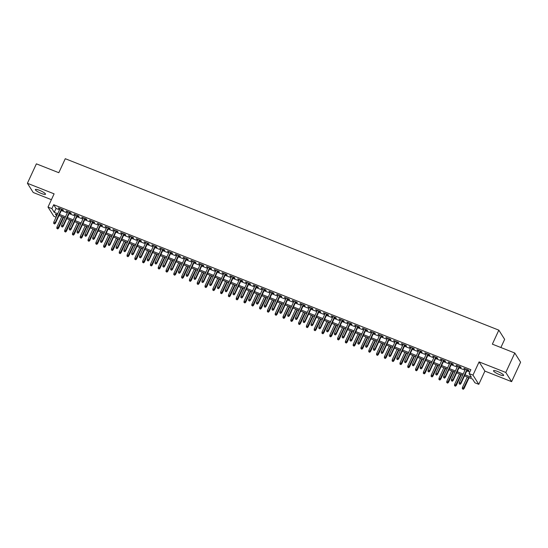 <?xml version="1.0" encoding="UTF-8"?>
<svg xmlns="http://www.w3.org/2000/svg" width="548" height="548" viewBox="0 0 548 548"><rect width="100%" height="100%" fill="white"/><g stroke="black" fill="none" stroke-linecap="round" stroke-linejoin="round"><path stroke-width="0.82" d="M41.449 193.492A5.59 1.069 -155.2 0 0 45.518 194.239A5.59 1.069 -155.2 0 0 39.442 190.307A5.59 1.069 -155.2 0 0 35.373 189.553A5.59 1.069 -155.2 0 0 41.449 193.492M499.577 374.647A5.59 1.069 -155.2 0 0 503.639 375.401A5.59 1.069 -155.2 0 0 497.563 371.462A5.59 1.069 -155.2 0 0 493.501 370.708A5.59 1.069 -155.2 0 0 499.577 374.647M56.095 217.179L53.814 216.275L47.998 207.076L51.896 208.617L54.252 212.343L57.698 213.706M500.879 347.514L504.653 339.356L498.831 330.149L65.274 158.708L58.807 172.709L36.387 163.845L27.4 183.285L33.216 192.492L51.409 199.684M498.831 330.149L492.364 344.151L514.784 353.015L520.6 362.221L511.613 381.661L505.797 372.462L479.089 361.899L472.979 375.127L478.794 384.326L474.897 382.785L472.54 379.052L464.492 375.873M479.089 361.899L484.905 371.106L511.613 381.661M484.905 371.106L478.794 384.326M514.784 353.015L505.797 372.462M61.698 209.706L63.417 210.391L63.02 209.768L58.341 207.918L59.876 208.987M69.493 212.795L71.213 213.473L70.822 212.85L66.144 211.001L67.678 212.076M77.289 215.878L79.008 216.556L78.617 215.933L73.939 214.083L75.473 215.159M85.091 218.96L86.81 219.638L86.413 219.015L81.734 217.166L83.269 218.241M92.886 222.043L94.605 222.721L94.215 222.098L89.536 220.248L91.071 221.324M100.688 225.125L102.401 225.803L102.01 225.187L97.332 223.331L98.866 224.406M108.483 228.208L110.203 228.886L109.806 228.269L105.127 226.42L106.668 227.489M116.279 231.29L117.998 231.975L117.608 231.352L112.929 229.502L114.464 230.571M124.081 234.38L125.8 235.058L125.403 234.434L120.724 232.585L122.259 233.66M131.876 237.462L133.596 238.14L133.205 237.517L128.527 235.667L130.061 236.743M139.672 240.545L141.391 241.223L141 240.599L136.322 238.75L137.856 239.825M147.474 243.627L149.193 244.305L148.796 243.682L144.117 241.832L145.652 242.908M155.269 246.71L156.988 247.388L156.598 246.771L151.919 244.915L153.454 245.99M163.071 249.792L164.784 250.47L164.393 249.854L159.715 248.004L161.249 249.073M170.866 252.875L172.586 253.56L172.188 252.936L167.51 251.087L169.051 252.162M178.662 255.964L180.381 256.642L179.991 256.019L175.312 254.169L176.846 255.245M186.464 259.046L188.183 259.725L187.786 259.101L183.107 257.252L184.642 258.327M194.259 262.129L195.979 262.807L195.588 262.184L190.903 260.334L192.444 261.41M202.054 265.211L203.774 265.89L203.383 265.266L198.705 263.417L200.239 264.492M209.857 268.294L211.576 268.972L211.179 268.356L206.5 266.499L208.035 267.575M217.652 271.376L219.371 272.061L218.981 271.438L214.302 269.589L215.837 270.657M225.454 274.459L227.167 275.144L226.776 274.521L222.098 272.671L223.632 273.747M233.249 277.548L234.969 278.226L234.571 277.603L229.893 275.754L231.434 276.829M241.045 280.631L242.764 281.309L242.374 280.686L237.695 278.836L239.229 279.912M248.847 283.713L250.559 284.391L250.169 283.768L245.49 281.919L247.025 282.994M256.642 286.796L258.361 287.474L257.964 286.851L253.286 285.001L254.827 286.077M264.437 289.878L266.157 290.556L265.766 289.94L261.088 288.09L262.622 289.159M272.24 292.961L273.959 293.646L273.562 293.022L268.883 291.173L270.417 292.242M280.035 296.043L281.754 296.728L281.364 296.105L276.685 294.255L278.22 295.331M287.837 299.133L289.55 299.811L289.159 299.187L284.481 297.338L286.015 298.413M295.632 302.215L297.352 302.893L296.954 302.27L292.276 300.42L293.817 301.496M303.428 305.298L305.147 305.976L304.757 305.352L300.078 303.503L301.612 304.578M311.23 308.38L312.942 309.058L312.552 308.435L307.873 306.585L309.408 307.661M319.025 311.463L320.744 312.141L320.347 311.524L315.669 309.675L317.21 310.743M326.82 314.545L328.54 315.23L328.149 314.607L323.471 312.757L325.005 313.826M334.623 317.635L336.342 318.313L335.945 317.689L331.266 315.84L332.8 316.915M342.418 320.717L344.137 321.395L343.747 320.772L339.068 318.922L340.603 319.998M350.22 323.8L351.932 324.478L351.542 323.854L346.863 322.005L348.398 323.08M358.015 326.882L359.735 327.56L359.337 326.937L354.659 325.087L356.2 326.163M365.811 329.965L367.53 330.643L367.139 330.026L362.461 328.17L363.995 329.245M373.613 333.047L375.325 333.725L374.935 333.109L370.256 331.259L371.791 332.328M381.408 336.13L383.127 336.815L382.73 336.191L378.052 334.342L379.593 335.41M389.203 339.219L390.923 339.897L390.532 339.274L385.854 337.424L387.388 338.5M397.005 342.301L398.725 342.98L398.328 342.356L393.649 340.507L395.183 341.582M404.801 345.384L406.52 346.062L406.13 345.439L401.451 343.589L402.986 344.665M412.596 348.466L414.315 349.144L413.925 348.521L409.246 346.672L410.781 347.747M420.398 351.549L422.118 352.227L421.72 351.611L417.042 349.754L418.576 350.83M428.194 354.631L429.913 355.31L429.522 354.693L424.844 352.844L426.378 353.912M435.996 357.714L437.708 358.399L437.318 357.776L432.639 355.926L434.174 356.995M443.791 360.803L445.51 361.481L445.113 360.858L440.434 359.009L441.976 360.084M451.586 363.886L453.306 364.564L452.915 363.94L448.237 362.091L449.771 363.166M459.388 366.968L461.108 367.646L460.71 367.023L456.032 365.174L457.566 366.249M465.005 374.77L471.438 377.312L469.081 373.578L470.876 369.695L53.697 204.726L56.054 208.459L59.499 209.816M61.314 210.535L67.294 212.898M69.11 213.617L75.09 215.987M76.912 216.707L82.892 219.07M84.707 219.789L90.687 222.152M92.502 222.872L98.482 225.235M100.305 225.954L106.285 228.317M108.1 229.037L114.08 231.4M115.895 232.119L121.875 234.489M123.697 235.202L129.677 237.572M131.493 238.291L137.473 240.654M139.295 241.373L145.275 243.737M147.09 244.456L153.07 246.819M154.885 247.538L160.865 249.902M162.688 250.621L168.668 252.984M170.483 253.703L176.463 256.074M178.278 256.786L184.258 259.156M186.08 259.875L192.06 262.239M193.876 262.958L199.856 265.321M201.678 266.04L207.658 268.404M209.473 269.123L215.453 271.486M217.268 272.205L223.248 274.569M225.07 275.288L231.051 277.658M232.866 278.377L238.846 280.74M240.661 281.46L246.641 283.823M248.463 284.542L254.443 286.905M256.259 287.625L262.239 289.988M264.061 290.707L270.041 293.07M271.856 293.79L277.836 296.153M279.651 296.872L285.631 299.242M287.453 299.962L293.433 302.325M295.249 303.044L301.229 305.407M303.044 306.127L309.024 308.49M310.846 309.209L316.826 311.572M318.641 312.291L324.622 314.655M326.444 315.374L332.424 317.737M334.239 318.457L340.219 320.827M342.034 321.546L348.014 323.909M349.836 324.628L355.816 326.992M357.632 327.711L363.612 330.074M365.427 330.793L371.407 333.157M373.229 333.876L379.209 336.239M381.024 336.958L387.004 339.328M388.827 340.041L394.807 342.411M396.622 343.13L402.602 345.493M404.417 346.213L410.397 348.576M412.219 349.295L418.199 351.658M420.015 352.378L425.995 354.741M427.81 355.46L433.79 357.823M435.612 358.543L441.592 360.913M443.407 361.625L449.387 363.995M451.203 364.715L457.183 367.078M459.005 367.797L464.985 370.16M466.8 370.88L469.787 372.058M467.184 370.051L468.903 370.729L468.513 370.106L463.834 368.256L465.368 369.331M47.998 207.076L54.108 193.848L27.4 183.285M53.697 204.726L51.896 208.617M469.081 373.578L472.979 375.127M57.191 214.809L55.355 214.083L56.608 216.07M462.676 375.154L456.696 372.791M454.881 372.071L448.901 369.708M447.079 368.989L441.099 366.619M439.284 365.9L433.304 363.536M431.488 362.817L425.508 360.454M423.686 359.735L417.706 357.371M415.891 356.652L409.911 354.289M408.089 353.57L402.109 351.206M400.293 350.487L394.313 348.124M392.498 347.405L386.518 345.035M384.696 344.315L378.716 341.952M376.901 341.233L370.921 338.87M369.105 338.15L363.125 335.787M361.303 335.068L355.323 332.704M353.508 331.985L347.528 329.622M345.706 328.903L339.726 326.54M337.911 325.82L331.93 323.45M330.115 322.731L324.135 320.368M322.313 319.648L316.333 317.285M314.518 316.566L308.538 314.203M306.722 313.483L300.742 311.12M298.92 310.401L292.94 308.038M291.125 307.318L285.145 304.948M283.323 304.236L277.343 301.866M275.528 301.147L269.548 298.783M267.732 298.064L261.752 295.701M259.93 294.982L253.95 292.618M252.135 291.899L246.155 289.536M244.34 288.817L238.359 286.453M236.537 285.734L230.557 283.364M228.742 282.652L222.762 280.281M220.947 279.562L214.967 277.199M213.145 276.48L207.165 274.116M205.349 273.397L199.369 271.034M197.547 270.315L191.567 267.951M189.752 267.232L183.772 264.869M181.957 264.15L175.976 261.78M174.154 261.06L168.174 258.697M166.359 257.978L160.379 255.615M158.564 254.895L152.584 252.532M150.762 251.813L144.782 249.45M142.966 248.73L136.986 246.367M135.164 245.648L129.184 243.285M127.369 242.565L121.389 240.195M119.574 239.476L113.594 237.113M111.771 236.394L105.791 234.03M103.976 233.311L97.996 230.948M96.181 230.229L90.201 227.865M88.379 227.146L82.399 224.783M80.583 224.064L74.603 221.7M72.781 220.981L66.801 218.611M64.986 217.892L59.006 215.528M59.52 214.426L65.5 216.789M67.315 217.508L73.295 219.871M75.11 220.591L81.09 222.961M82.912 223.673L88.892 226.043M90.708 226.762L96.688 229.126M98.503 229.845L104.483 232.208M106.305 232.927L112.285 235.291M114.1 236.01L120.081 238.373M121.903 239.092L127.883 241.456M129.698 242.175L135.678 244.545M137.493 245.264L143.473 247.628M145.295 248.347L151.275 250.71M153.091 251.429L159.071 253.793M160.886 254.512L166.866 256.875M168.688 257.594L174.668 259.958M176.483 260.677L182.463 263.04M184.279 263.759L190.266 266.129M192.081 266.849L198.061 269.212M199.876 269.931L205.856 272.294M207.678 273.014L213.658 275.377M215.474 276.096L221.454 278.459M223.269 279.179L229.249 281.542M231.071 282.261L237.051 284.624M238.866 285.344L244.846 287.714M246.662 288.433L252.642 290.796M254.464 291.515L260.444 293.879M262.259 294.598L268.239 296.961M270.061 297.68L276.041 300.044M277.857 300.763L283.837 303.126M285.652 303.845L291.632 306.216M293.454 306.928L299.434 309.298M301.249 310.017L307.229 312.381M309.045 313.1L315.025 315.463M316.847 316.182L322.827 318.546M324.642 319.265L330.622 321.628M332.444 322.347L338.424 324.711M340.24 325.43L346.22 327.8M348.035 328.512L354.015 330.882M355.837 331.602L361.817 333.965M363.632 334.684L369.612 337.047M371.428 337.767L377.408 340.13M379.23 340.849L385.21 343.212M387.025 343.932L393.005 346.295M394.827 347.014L400.807 349.384M402.622 350.097L408.603 352.467M410.418 353.186L416.398 355.549M418.22 356.269L424.2 358.632M426.015 359.351L431.995 361.714M433.81 362.434L439.791 364.797M441.613 365.516L447.593 367.879M449.408 368.599L455.388 370.969M457.21 371.688L463.19 374.051M56.054 208.459L54.252 212.343M464.403 368.489L464.225 368.879M456.607 365.4L456.429 365.797M448.812 362.317L448.627 362.714M441.01 359.235L440.832 359.632M433.215 356.152L433.03 356.549M425.419 353.07L425.234 353.46M417.617 349.987L417.439 350.378M409.822 346.905L409.637 347.295M402.026 343.815L401.842 344.213M394.224 340.733L394.046 341.13M386.429 337.65L386.244 338.048M378.627 334.568L378.449 334.958M370.832 331.485L370.647 331.876M363.036 328.403L362.851 328.793M355.234 325.313L355.056 325.711M347.439 322.231L347.254 322.628M339.644 319.148L339.459 319.546M331.841 316.066L331.663 316.463M324.046 312.983L323.861 313.374M316.244 309.901L316.066 310.291M308.449 306.818L308.264 307.209M300.653 303.729L300.468 304.126M292.851 300.647L292.673 301.044M285.056 297.564L284.871 297.961M277.261 294.481L277.076 294.879M269.458 291.399L269.28 291.789M261.663 288.317L261.478 288.707M253.861 285.234L253.683 285.624M246.066 282.145L245.881 282.542M238.27 279.062L238.085 279.459M230.468 275.98L230.29 276.377M222.673 272.897L222.488 273.294M214.878 269.815L214.693 270.205M207.076 266.732L206.897 267.123M199.28 263.65L199.095 264.04M191.478 260.56L191.3 260.958M183.683 257.478L183.498 257.875M175.887 254.395L175.703 254.793M168.085 251.313L167.907 251.71M160.29 248.23L160.105 248.621M152.495 245.148L152.31 245.538M144.693 242.065L144.514 242.456M136.897 238.976L136.712 239.373M129.095 235.893L128.917 236.291M121.3 232.811L121.122 233.208M113.505 229.728L113.32 230.126M105.702 226.646L105.524 227.036M97.907 223.563L97.722 223.954M90.112 220.474L89.927 220.871M82.31 217.392L82.132 217.789M74.514 214.309L74.329 214.706M66.719 211.227L66.534 211.624M58.917 208.144L58.739 208.535M459.957 384.073L459.176 383.758L460.115 384.319L460.676 383.079L459.272 382.525L465.547 368.941M466.951 369.496L460.676 383.079L460.957 383.531L467.369 369.653M460.115 384.319L460.957 383.531M459.272 382.525L459.176 383.758M462.32 388.738L463.259 389.292L462.32 388.738L462.416 387.505L464.101 388.505L469.095 377.695M463.101 389.046L468.684 377.531M462.416 387.505L467.28 376.976M464.101 388.505L463.259 389.292M452.162 380.983L451.381 380.675L452.319 381.237L452.874 379.997L451.47 379.442L457.751 365.852M459.156 366.406L452.874 379.997L453.162 380.449L459.567 366.571M452.319 381.237L453.162 380.449M451.47 379.442L451.381 380.675M444.36 377.901L443.579 377.593L444.517 378.154L445.079 376.914L443.675 376.36L449.956 362.769M451.353 363.324L445.079 376.914L445.36 377.36L451.771 363.488M444.517 378.154L445.36 377.36M443.675 376.36L443.579 377.593M436.564 374.818L435.783 374.51L436.722 375.065L437.277 373.832L435.879 373.277L442.154 359.687M443.558 360.242L437.277 373.832L437.564 374.277L443.976 360.406M436.722 375.065L437.564 374.277M435.879 373.277L435.783 374.51M428.769 371.736L427.988 371.428L428.92 371.982L429.481 370.749L428.077 370.195L434.359 356.604M435.763 357.159L429.481 370.749L429.762 371.195L436.174 357.323M428.92 371.982L429.762 371.195M428.077 370.195L427.988 371.428M454.525 385.655L455.463 386.21L454.525 385.655L454.614 384.415L456.306 385.422L461.3 374.606M455.306 385.963L460.882 374.442M454.614 384.415L459.477 373.887M456.306 385.422L455.463 386.21M446.723 382.566L447.661 383.127L446.723 382.566L446.819 381.333L448.504 382.34L453.497 371.523M447.504 382.874L453.086 371.359M446.819 381.333L451.682 370.804M448.504 382.34L447.661 383.127M438.927 379.483L439.866 380.045L438.927 379.483L439.023 378.25L440.708 379.257L445.702 368.441M439.708 379.791L445.291 368.277M439.023 378.25L443.887 367.722M440.708 379.257L439.866 380.045M431.132 376.401L432.064 376.955L431.132 376.401L431.221 375.168L432.906 376.168L437.907 365.358M431.913 376.709L437.489 365.194M431.221 375.168L436.085 364.639M432.906 376.168L432.064 376.955M420.967 368.653L420.186 368.345L421.124 368.9L421.686 367.667L420.282 367.112L426.556 353.522M427.961 354.077L421.686 367.667L421.967 368.112L428.378 354.241M421.124 368.9L421.967 368.112M420.282 367.112L420.186 368.345M423.33 373.318L424.268 373.873L423.33 373.318L423.426 372.085L425.111 373.085L430.105 362.276M424.111 373.626L429.694 362.112M423.426 372.085L428.289 361.557M425.111 373.085L424.268 373.873M413.171 365.571L412.391 365.263L413.329 365.817L413.884 364.578L412.48 364.023L418.761 350.439M420.165 350.994L413.884 364.578L414.172 365.03L420.576 351.158M413.329 365.817L414.172 365.03M412.48 364.023L412.391 365.263M415.535 370.236L416.473 370.791L415.535 370.236L415.624 369.003L417.316 370.003L422.309 359.193M416.316 370.544L421.898 359.029M415.624 369.003L420.494 358.474M417.316 370.003L416.473 370.791M405.369 362.481L404.595 362.173L405.527 362.735L406.089 361.495L404.684 360.94L410.966 347.35M412.37 347.911L406.089 361.495L406.369 361.947L412.781 348.069M405.527 362.735L406.369 361.947M404.684 360.94L404.595 362.173M407.739 367.153L408.671 367.708L407.739 367.153L407.828 365.92L409.514 366.92L414.514 356.104M408.513 367.461L414.096 355.947M407.828 365.92L412.692 355.392M409.514 366.92L408.671 367.708M397.574 359.399L396.793 359.091L397.732 359.652L398.293 358.413L396.889 357.858L403.164 344.267M404.568 344.822L398.293 358.413L398.574 358.865L404.986 344.987M397.732 359.652L398.574 358.865M396.889 357.858L396.793 359.091M399.937 364.071L400.876 364.625L399.937 364.071L400.033 362.831L401.718 363.838L406.712 353.022M400.718 364.379L406.301 352.857M400.033 362.831L404.897 352.302M401.718 363.838L400.876 364.625M389.779 356.316L388.998 356.008L389.936 356.563L390.491 355.33L389.087 354.775L395.368 341.185M396.773 341.74L390.491 355.33L390.779 355.775L397.184 341.904M389.936 356.563L390.779 355.775M389.087 354.775L388.998 356.008M392.142 360.981L393.08 361.543L392.142 360.981L392.231 359.748L393.923 360.755L398.917 349.939M392.923 361.29L398.499 349.775M392.231 359.748L397.101 349.22M393.923 360.755L393.08 361.543M381.977 353.234L381.196 352.926L382.134 353.481L382.696 352.248L381.292 351.693L387.573 338.102M388.977 338.657L382.696 352.248L382.977 352.693L389.388 338.822M382.134 353.481L382.977 352.693M381.292 351.693L381.196 352.926M384.34 357.899L385.278 358.461L384.34 357.899L384.436 356.666L386.121 357.666L391.121 346.857M385.121 358.207L390.703 346.692M384.436 356.666L389.299 346.137M386.121 357.666L385.278 358.461M374.181 350.151L373.4 349.843L374.339 350.398L374.894 349.165L373.496 348.61L379.771 335.02M381.175 335.575L374.894 349.165L375.181 349.61L381.593 335.739M374.339 350.398L375.181 349.61M373.496 348.61L373.4 349.843M376.545 354.816L377.483 355.371L376.545 354.816L376.64 353.583L378.325 354.583L383.319 343.774M377.325 355.125L382.908 343.61M376.64 353.583L381.504 343.055M378.325 354.583L377.483 355.371M366.386 347.069L365.605 346.761L366.544 347.316L367.098 346.083L365.694 345.528L371.976 331.937M373.38 332.492L367.098 346.083L367.379 346.528L373.791 332.657M366.544 347.316L367.379 346.528M365.694 345.528L365.605 346.761M368.749 351.734L369.688 352.289L368.749 351.734L368.838 350.501L370.523 351.501L375.524 340.692M369.53 352.042L375.106 340.527M368.838 350.501L373.702 339.972M370.523 351.501L369.688 352.289M358.584 343.986L357.803 343.678L358.741 344.233L359.303 342.993L357.899 342.438L364.173 328.855M365.578 329.41L359.303 342.993L359.584 343.445L365.995 329.574M358.741 344.233L359.584 343.445M357.899 342.438L357.803 343.678M360.947 348.651L361.885 349.206L360.947 348.651L361.043 347.418L362.728 348.418L367.722 337.609M361.728 348.96L367.311 337.445M361.043 347.418L365.906 336.89M362.728 348.418L361.885 349.206M350.789 340.897L350.008 340.589L350.946 341.151L351.501 339.911L350.097 339.356L356.378 325.765M357.782 326.32L351.501 339.911L351.789 340.363L358.193 326.485M350.946 341.151L351.789 340.363M350.097 339.356L350.008 340.589M353.152 345.569L354.09 346.124L353.152 345.569L353.241 344.336L354.933 345.336L359.926 334.52M353.933 345.877L359.515 334.362M353.241 344.336L358.111 333.807M354.933 345.336L354.09 346.124M342.986 337.815L342.212 337.506L343.144 338.068L343.706 336.828L342.301 336.273L348.583 322.683M349.987 323.238L343.706 336.828L343.986 337.28L350.398 323.402M343.144 338.068L343.986 337.28M342.301 336.273L342.212 337.506M345.356 342.486L346.288 343.041L345.356 342.486L345.446 341.246L347.131 342.253L352.131 331.437M346.131 342.795L351.713 331.273M345.446 341.246L350.309 330.718M347.131 342.253L346.288 343.041M335.191 334.732L334.41 334.424L335.349 334.979L335.91 333.746L334.506 333.191L340.781 319.6M342.185 320.155L335.91 333.746L336.191 334.191L342.603 320.32M335.349 334.979L336.191 334.191M334.506 333.191L334.41 334.424M337.554 339.397L338.493 339.959L337.554 339.397L337.65 338.164L339.335 339.171L344.329 328.355M338.335 339.705L343.918 328.19M337.65 338.164L342.514 327.636M339.335 339.171L338.493 339.959M327.396 331.65L326.615 331.341L327.553 331.896L328.108 330.663L326.704 330.108L332.985 316.518M334.39 317.073L328.108 330.663L328.396 331.108L334.801 317.237M327.553 331.896L328.396 331.108M326.704 330.108L326.615 331.341M329.759 336.314L330.697 336.876L329.759 336.314L329.848 335.081L331.54 336.082L336.534 325.272M330.54 336.623L336.116 325.108M329.848 335.081L334.718 324.553M331.54 336.082L330.697 336.876M319.594 328.567L318.813 328.259L319.751 328.814L320.313 327.581L318.909 327.026L325.19 313.435M326.594 313.99L320.313 327.581L320.594 328.026L327.005 314.155M319.751 328.814L320.594 328.026M318.909 327.026L318.813 328.259M321.957 333.232L322.895 333.787L321.957 333.232L322.053 331.999L323.738 332.999L328.738 322.19M322.738 333.54L328.321 322.025M322.053 331.999L326.916 321.471M323.738 332.999L322.895 333.787M311.798 325.485L311.017 325.176L311.956 325.731L312.518 324.498L311.113 323.943L317.388 310.353M318.792 310.908L312.518 324.498L312.798 324.943L319.21 311.072M311.956 325.731L312.798 324.943M311.113 323.943L311.017 325.176M314.162 330.149L315.1 330.704L314.162 330.149L314.257 328.916L315.943 329.917L320.936 319.107M314.942 330.458L320.525 318.943M314.257 328.916L319.121 318.388M315.943 329.917L315.1 330.704M304.003 322.402L303.222 322.094L304.161 322.649L304.715 321.409L303.311 320.854L309.593 307.27M310.997 307.825L304.715 321.409L304.996 321.861L311.408 307.99M304.161 322.649L304.996 321.861M303.311 320.854L303.222 322.094M306.366 327.067L307.305 327.622L306.366 327.067L306.455 325.834L308.14 326.834L313.141 316.025M307.147 327.375L312.723 315.86M306.455 325.834L311.319 315.306M308.14 326.834L307.305 327.622M296.201 319.313L295.42 319.005L296.358 319.566L296.92 318.326L295.516 317.772L301.797 304.181M303.195 304.736L296.92 318.326L297.201 318.778L303.613 304.9M296.358 319.566L297.201 318.778M295.516 317.772L295.42 319.005M298.564 323.984L299.503 324.539L298.564 323.984L298.66 322.745L300.345 323.752L305.339 312.935M299.345 324.293L304.928 312.778M298.66 322.745L303.524 312.223M300.345 323.752L299.503 324.539M288.406 316.23L287.625 315.922L288.563 316.484L289.118 315.244L287.714 314.689L293.995 301.099M295.399 301.653L289.118 315.244L289.406 315.696L295.817 301.818M288.563 316.484L289.406 315.696M287.714 314.689L287.625 315.922M290.769 320.895L291.707 321.457L290.769 320.895L290.858 319.662L292.55 320.669L297.543 309.853M291.55 321.21L297.132 309.689M290.858 319.662L295.728 309.134M292.55 320.669L291.707 321.457M280.603 313.148L279.829 312.84L280.761 313.394L281.323 312.161L279.918 311.606L286.2 298.016M287.604 298.571L281.323 312.161L281.604 312.607L288.015 298.735M280.761 313.394L281.604 312.607M279.918 311.606L279.829 312.84M282.974 317.813L283.905 318.374L282.974 317.813L283.063 316.58L284.748 317.587L289.748 306.77M283.748 318.121L289.33 306.606M283.063 316.58L287.926 306.051M284.748 317.587L283.905 318.374M272.808 310.065L272.027 309.757L272.966 310.312L273.527 309.079L272.123 308.524L278.398 294.934M279.802 295.488L273.527 309.079L273.808 309.524L280.22 295.653M272.966 310.312L273.808 309.524M272.123 308.524L272.027 309.757M275.171 314.73L276.11 315.292L275.171 314.73L275.267 313.497L276.952 314.497L281.946 303.688M275.952 315.038L281.535 303.524M275.267 313.497L280.131 302.969M276.952 314.497L276.11 315.292M265.013 306.983L264.232 306.675L265.17 307.229L265.725 305.996L264.321 305.442L270.602 291.851M272.007 292.406L265.725 305.996L266.013 306.442L272.418 292.57M265.17 307.229L266.013 306.442M264.321 305.442L264.232 306.675M257.211 303.9L256.437 303.592L257.368 304.147L257.93 302.914L256.526 302.359L262.807 288.769M264.211 289.323L257.93 302.914L258.211 303.359L264.622 289.488M257.368 304.147L258.211 303.359M256.526 302.359L256.437 303.592M249.415 300.818L248.634 300.51L249.573 301.064L250.135 299.825L248.73 299.27L255.005 285.686M256.409 286.241L250.135 299.825L250.415 300.277L256.827 286.399M249.573 301.064L250.415 300.277M248.73 299.27L248.634 300.51M267.376 311.648L268.315 312.202L267.376 311.648L267.465 310.415L269.157 311.415L274.151 300.605M268.157 311.956L273.733 300.441M267.465 310.415L272.335 299.886M269.157 311.415L268.315 312.202M259.581 308.565L260.512 309.12L259.581 308.565L259.67 307.332L261.355 308.332L266.355 297.523M260.355 308.873L265.938 297.359M259.67 307.332L264.533 296.804M261.355 308.332L260.512 309.12M251.779 305.483L252.717 306.037L251.779 305.483L251.875 304.25L253.56 305.25L258.553 294.44M252.56 305.791L258.142 294.276M251.875 304.25L256.738 293.721M253.56 305.25L252.717 306.037M241.62 297.728L240.839 297.42L241.778 297.982L242.332 296.742L240.928 296.187L247.21 282.597M248.614 283.152L242.332 296.742L242.613 297.194L249.025 283.316M241.778 297.982L242.613 297.194M240.928 296.187L240.839 297.42M243.983 302.4L244.922 302.955L243.983 302.4L244.072 301.16L245.757 302.167L250.758 291.351M244.764 302.708L250.34 291.194M244.072 301.16L248.936 290.632M245.757 302.167L244.922 302.955M233.818 294.646L233.037 294.338L233.975 294.899L234.537 293.66L233.133 293.105L239.414 279.514M240.812 280.069L234.537 293.66L234.818 294.105L241.23 280.234M233.975 294.899L234.818 294.105M233.133 293.105L233.037 294.338M236.181 299.311L237.12 299.872L236.181 299.311L236.277 298.078L237.962 299.085L242.956 288.269M236.962 299.619L242.545 288.104M236.277 298.078L241.141 287.549M237.962 299.085L237.12 299.872M226.023 291.563L225.242 291.255L226.18 291.81L226.735 290.577L225.338 290.022L231.612 276.432M233.016 276.987L226.735 290.577L227.023 291.022L233.434 277.151M226.18 291.81L227.023 291.022M225.338 290.022L225.242 291.255M228.386 296.228L229.324 296.79L228.386 296.228L228.482 294.995L230.167 296.002L235.161 285.186M229.167 296.536L234.75 285.022M228.482 294.995L233.345 284.467M230.167 296.002L229.324 296.79M218.22 288.481L217.446 288.173L218.378 288.728L218.94 287.495L217.535 286.94L223.817 273.349M225.221 273.904L218.94 287.495L219.221 287.94L225.632 274.069M218.378 288.728L219.221 287.94M217.535 286.94L217.446 288.173M220.591 293.146L221.522 293.701L220.591 293.146L220.68 291.913L222.365 292.913L227.365 282.104M221.365 293.454L226.947 281.939M220.68 291.913L225.543 281.384M222.365 292.913L221.522 293.701M210.425 285.398L209.644 285.09L210.583 285.645L211.144 284.412L209.74 283.857L216.015 270.267M217.419 270.822L211.144 284.412L211.425 284.857L217.837 270.986M210.583 285.645L211.425 284.857M209.74 283.857L209.644 285.09M212.788 290.063L213.727 290.618L212.788 290.063L212.884 288.83L214.569 289.83L219.563 279.021M213.569 290.372L219.152 278.857M212.884 288.83L217.748 278.302M214.569 289.83L213.727 290.618M202.63 282.316L201.849 282.008L202.787 282.562L203.342 281.329L201.938 280.775L208.219 267.184M209.624 267.739L203.342 281.329L203.63 281.775L210.035 267.904M202.787 282.562L203.63 281.775M201.938 280.775L201.849 282.008M204.993 286.981L205.932 287.536L204.993 286.981L205.082 285.748L206.774 286.748L211.768 275.939M205.774 287.289L211.35 275.774M205.082 285.748L209.953 275.219M206.774 286.748L205.932 287.536M194.828 279.233L194.054 278.925L194.985 279.48L195.547 278.24L194.143 277.685L200.424 264.102M201.828 264.657L195.547 278.24L195.828 278.692L202.239 264.814M194.985 279.48L195.828 278.692M194.143 277.685L194.054 278.925M197.198 283.898L198.129 284.453L197.198 283.898L197.287 282.665L198.972 283.665L203.972 272.856M197.972 284.207L203.555 272.692M197.287 282.665L202.15 272.137M198.972 283.665L198.129 284.453M187.032 276.144L186.251 275.836L187.19 276.398L187.752 275.158L186.347 274.603L192.622 261.012M194.026 261.567L187.752 275.158L188.033 275.61L194.444 261.732M187.19 276.398L188.033 275.61M186.347 274.603L186.251 275.836M189.396 280.816L190.334 281.371L189.396 280.816L189.492 279.576L191.177 280.583L196.17 269.767M190.177 281.124L195.759 269.602M189.492 279.576L194.355 269.047M191.177 280.583L190.334 281.371M179.237 273.062L178.456 272.753L179.395 273.315L179.95 272.075L178.545 271.52L184.827 257.93M186.231 258.485L179.95 272.075L180.23 272.52L186.642 258.649M179.395 273.315L180.23 272.52M178.545 271.52L178.456 272.753M181.6 277.726L182.539 278.288L181.6 277.726L181.689 276.493L183.375 277.5L188.375 266.684M182.381 278.035L187.957 266.52M181.689 276.493L186.553 265.965M183.375 277.5L182.539 278.288M171.435 269.979L170.654 269.671L171.593 270.226L172.154 268.993L170.75 268.438L177.031 254.847M178.429 255.402L172.154 268.993L172.435 269.438L178.847 255.567M171.593 270.226L172.435 269.438M170.75 268.438L170.654 269.671M173.798 274.644L174.737 275.206L173.798 274.644L173.894 273.411L175.579 274.418L180.573 263.602M174.579 274.952L180.162 263.437M173.894 273.411L178.758 262.882M175.579 274.418L174.737 275.206M163.64 266.897L162.859 266.588L163.797 267.143L164.352 265.91L162.955 265.355L169.229 251.765M170.633 252.32L164.352 265.91L164.64 266.355L171.051 252.484M163.797 267.143L164.64 266.355M162.955 265.355L162.859 266.588M166.003 271.561L166.941 272.116L166.003 271.561L166.099 270.328L167.784 271.329L172.778 260.519M166.784 271.87L172.367 260.355M166.099 270.328L170.962 259.8M167.784 271.329L166.941 272.116M155.838 263.814L155.063 263.506L155.995 264.061L156.557 262.828L155.153 262.273L161.434 248.682M162.838 249.237L156.557 262.828L156.838 263.273L163.249 249.402M155.995 264.061L156.838 263.273M155.153 262.273L155.063 263.506M158.208 268.479L159.139 269.034L158.208 268.479L158.297 267.246L159.982 268.246L164.982 257.437M158.989 268.787L164.564 257.272M158.297 267.246L163.16 256.717M159.982 268.246L159.139 269.034M148.042 260.732L147.261 260.423L148.2 260.978L148.761 259.745L147.357 259.183L153.632 245.6M155.036 246.155L148.761 259.745L149.042 260.19L155.454 246.319M148.2 260.978L149.042 260.19M147.357 259.183L147.261 260.423M150.405 265.396L151.344 265.951L150.405 265.396L150.501 264.163L152.186 265.164L157.18 254.354M151.186 265.705L156.769 254.19M150.501 264.163L155.365 253.635M152.186 265.164L151.344 265.951M140.247 257.642L139.466 257.334L140.404 257.896L140.959 256.656L139.555 256.101L145.837 242.511M147.241 243.072L140.959 256.656L141.247 257.108L147.652 243.23M140.404 257.896L141.247 257.108M139.555 256.101L139.466 257.334M142.61 262.314L143.549 262.869L142.61 262.314L142.699 261.081L144.391 262.081L149.385 251.272M143.391 262.622L148.974 251.107M142.699 261.081L147.57 250.552M144.391 262.081L143.549 262.869M132.445 254.56L131.671 254.251L132.602 254.813L133.164 253.573L131.76 253.018L138.041 239.428M139.445 239.983L133.164 253.573L133.445 254.025L139.856 240.147M132.602 254.813L133.445 254.025M131.76 253.018L131.671 254.251M134.815 259.231L135.746 259.786L134.815 259.231L134.904 257.992L136.589 258.999L141.59 248.182M135.589 259.54L141.172 248.018M134.904 257.992L139.767 247.463M136.589 258.999L135.746 259.786M124.649 251.477L123.869 251.169L124.807 251.731L125.369 250.491L123.964 249.936L130.239 236.346M131.643 236.9L125.369 250.491L125.65 250.936L132.061 237.065M124.807 251.731L125.65 250.936M123.964 249.936L123.869 251.169M127.013 256.142L127.951 256.704L127.013 256.142L127.109 254.909L128.794 255.916L133.787 245.1M127.794 256.45L133.376 244.935M127.109 254.909L131.972 244.381M128.794 255.916L127.951 256.704M116.854 248.395L116.073 248.086L117.012 248.641L117.567 247.408L116.162 246.853L122.444 233.263M123.848 233.818L117.567 247.408L117.854 247.854L124.259 233.982M117.012 248.641L117.854 247.854M116.162 246.853L116.073 248.086M119.217 253.06L120.156 253.621L119.217 253.06L119.306 251.827L120.998 252.827L125.992 242.017M119.998 253.368L125.574 241.853M119.306 251.827L124.17 241.298M120.998 252.827L120.156 253.621M109.052 245.312L108.271 245.004L109.21 245.559L109.771 244.326L108.367 243.771L114.648 230.181M116.046 230.735L109.771 244.326L110.052 244.771L116.464 230.9M109.21 245.559L110.052 244.771M108.367 243.771L108.271 245.004M111.415 249.977L112.354 250.532L111.415 249.977L111.511 248.744L113.196 249.744L118.19 238.935M112.196 250.285L117.779 238.77M111.511 248.744L116.375 238.216M113.196 249.744L112.354 250.532M101.257 242.23L100.476 241.921L101.414 242.476L101.969 241.243L100.572 240.688L106.846 227.098M108.251 227.653L101.969 241.243L102.257 241.689L108.668 227.817M101.414 242.476L102.257 241.689M100.572 240.688L100.476 241.921M103.62 246.895L104.558 247.449L103.62 246.895L103.716 245.662L105.401 246.662L110.395 235.852M104.401 247.203L109.984 235.688M103.716 245.662L108.579 235.133M105.401 246.662L104.558 247.449M93.461 239.147L92.681 238.839L93.612 239.394L94.174 238.154L92.77 237.599L99.051 224.016M100.455 224.57L94.174 238.154L94.455 238.606L100.866 224.735M93.612 239.394L94.455 238.606M92.77 237.599L92.681 238.839M95.825 243.812L96.756 244.367L95.825 243.812L95.914 242.579L97.599 243.579L102.599 232.77M96.606 244.12L102.181 232.605M95.914 242.579L100.777 232.051M97.599 243.579L96.756 244.367M85.659 236.058L84.878 235.75L85.817 236.311L86.379 235.071L84.974 234.517L91.249 220.926M92.653 221.481L86.379 235.071L86.659 235.524L93.071 221.645M85.817 236.311L86.659 235.524M84.974 234.517L84.878 235.75M88.023 240.73L88.961 241.284L88.023 240.73L88.118 239.497L89.803 240.497L94.797 229.681M88.803 241.038L94.386 229.523M88.118 239.497L92.982 228.968M89.803 240.497L88.961 241.284M77.864 232.975L77.083 232.667L78.022 233.229L78.576 231.989L77.172 231.434L83.454 217.844M84.858 218.399L78.576 231.989L78.864 232.441L85.269 218.563M78.022 233.229L78.864 232.441M77.172 231.434L77.083 232.667M80.227 237.647L81.166 238.202L80.227 237.647L80.316 236.407L82.008 237.414L87.002 226.598M81.008 237.955L86.591 226.434M80.316 236.407L85.187 225.879M82.008 237.414L81.166 238.202M70.062 229.893L69.288 229.585L70.219 230.139L70.781 228.906L69.377 228.352L75.658 214.761M77.062 215.316L70.781 228.906L71.062 229.352L77.474 215.48M70.219 230.139L71.062 229.352M69.377 228.352L69.288 229.585M72.432 234.558L73.364 235.119L72.432 234.558L72.521 233.325L74.206 234.332L79.207 223.516M73.206 234.866L78.789 223.351M72.521 233.325L77.384 222.796M74.206 234.332L73.364 235.119M62.267 226.81L61.486 226.502L62.424 227.057L62.986 225.824L61.582 225.269L67.856 211.679M69.26 212.234L62.986 225.824L63.267 226.269L69.678 212.398M62.424 227.057L63.267 226.269M61.582 225.269L61.486 226.502M64.63 231.475L65.568 232.037L64.63 231.475L64.726 230.242L66.411 231.242L71.404 220.433M65.411 231.783L70.993 220.269M64.726 230.242L69.589 219.714M66.411 231.242L65.568 232.037M54.471 223.728L53.69 223.42L54.629 223.974L55.184 222.741L53.779 222.187L60.061 208.596M61.465 209.151L55.184 222.741L55.471 223.187L61.876 209.315M54.629 223.974L55.471 223.187M53.779 222.187L53.69 223.42M56.834 228.393L57.773 228.948L56.834 228.393L56.923 227.16L58.615 228.16L63.609 217.351M57.615 228.701L63.191 217.186M56.923 227.16L61.794 216.631M58.615 228.16L57.773 228.948"/></g></svg>
